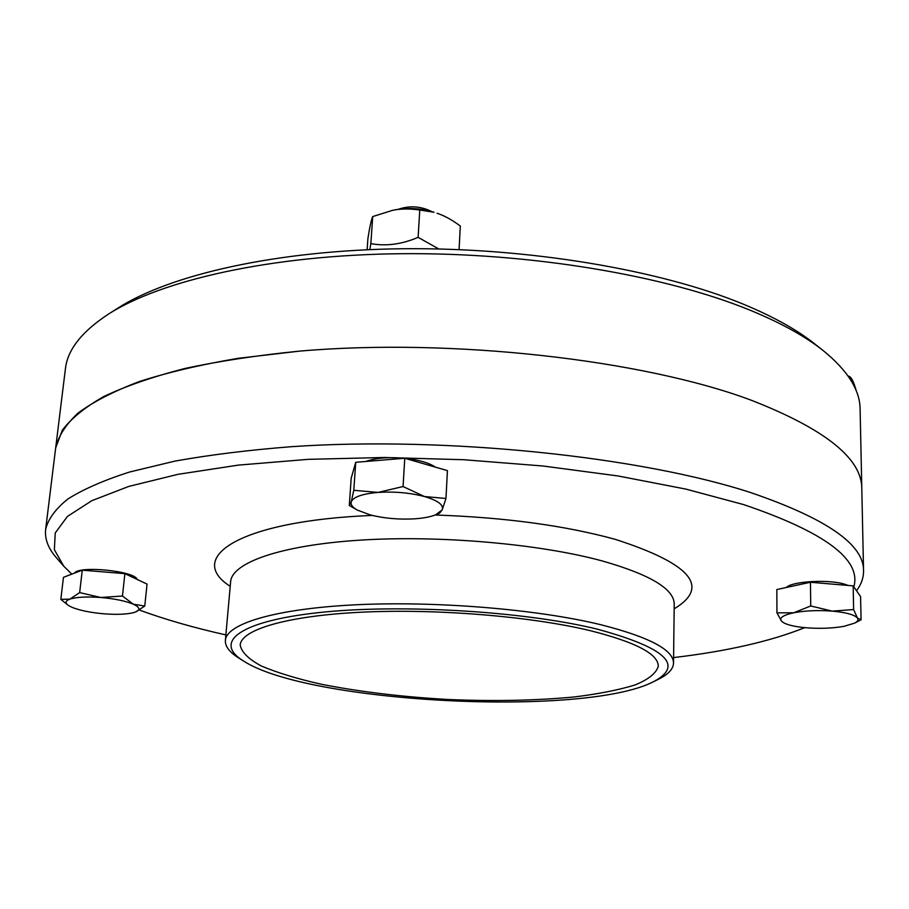 <?xml version="1.0" encoding="UTF-8"?>
<svg xmlns="http://www.w3.org/2000/svg" width="909" height="909" viewBox="0 0 909 909"><rect width="100%" height="100%" fill="white"/><g stroke="black" fill="none" stroke-linecap="round" stroke-linejoin="round"><path stroke-width="1.36" d="M71.811 574.136L63.766 566.205L54.37 549.718L55.233 532.958L67.459 516.414L91.854 500.677L128.783 486.417L177.982 474.328L238.374 465.113L308.071 459.352L384.348 457.488L463.874 459.727L542.98 465.999L618.029 475.964L685.784 489.076L743.676 504.597C824.94 532.208 861.664 559.637 853.835 586.862M804.76 627.642C770.548 641.334 726.825 651.31 673.592 657.582M225.864 634.902C193.765 627.733 164.938 619.438 139.407 610.041M856.505 590.725C861.278 584.396 863.63 577.749 863.55 570.784C863.982 544.582 826.542 518.584 751.254 492.78C641.493 456.716 446.183 436.127 291.619 446.671C248.782 450.035 209.899 454.841 174.982 461.102L129.442 472.055C103.694 480.338 83.174 489.326 67.891 498.996C55.563 508.915 48.154 519.028 45.643 529.356C44.643 538.992 48.222 548.445 56.392 557.728L63.766 566.205M751.107 400.165C825.202 429.105 862.096 458.659 861.8 488.815C862.096 458.659 825.202 429.105 751.107 400.165C643.129 359.759 451.466 337.841 299.345 351.147L238.147 358.316C200.662 364.679 167.733 372.417 139.35 381.53C113.841 391.234 93.468 401.698 78.208 412.925C65.857 424.412 58.346 436.093 55.665 447.978L62.289 430.264C71.084 418.538 84.935 407.277 103.853 396.494C125.726 386.132 152.576 376.837 184.379 368.611C218.842 361.157 257.167 355.339 299.345 351.147C451.466 337.841 643.129 359.759 751.107 400.165M589.373 630.448C635.255 641.924 658.23 653.855 658.298 666.252C656.264 673.217 648.481 679.466 634.948 684.988C618.654 689.988 598.486 693.976 574.443 696.942C535.594 700.623 493.121 701.453 447.035 699.441C400.971 696.783 358.805 691.669 320.525 684.079C296.902 678.693 277.245 672.694 261.531 666.081C248.634 659.207 241.533 652.207 240.203 645.072C241.146 629.71 286.574 615.87 361.112 612.211C435.513 608.53 529.765 616.211 589.373 630.448M596.406 628.926C665.547 647.628 684.613 665.206 653.582 681.67C584.851 717.349 308.106 703.327 243.339 660.888C213.297 642.447 238.283 621.267 319.093 612.575C399.449 603.781 523.084 611.143 596.406 628.926M243.339 660.888L238.601 657.9C229.432 652.128 225.023 646.288 225.375 640.402C226.409 623.835 275.007 608.803 355.271 604.815C435.354 600.804 536.878 609.189 600.565 624.653C649.174 637.016 673.501 649.821 673.524 663.104C673.274 669.001 668.297 674.353 658.593 679.171L653.582 681.67M823.088 350.51L814.248 343.522C796.818 329.683 773.275 316.616 743.619 304.299C660.536 269.916 528.311 247.35 402.437 248.748C276.495 250.191 169.722 274.768 117.67 308.242L108.16 314.298C161.063 280.245 270.609 255.156 400.221 253.713C529.765 252.327 665.899 275.472 750.959 310.56C781.32 323.115 805.363 336.432 823.088 350.51C847.665 370.497 859.994 390.041 860.107 409.164L863.55 570.784M45.643 529.356L65.403 368.906C67.448 349.897 81.696 331.694 108.16 314.298M856.267 390.904C853.858 382.132 851.46 377.269 849.086 376.326L848.017 375.928M849.086 376.326L849.108 377.519M857.448 618.052L861.062 619.802L854.574 623.154C857.721 621.529 858.675 619.824 857.448 618.052C854.517 614.723 846.12 612.416 832.269 611.121L853.619 609.541L857.448 618.052M784.16 623.051L781.524 621.188L784.16 623.051C788.887 625.347 796.375 626.926 806.624 627.801C820.213 628.812 832.678 628.312 844.018 626.324L854.574 623.154M793.716 612.78L810.737 605.973L832.269 611.121C818.009 610.075 805.158 610.621 793.716 612.78C783.081 615.098 779.013 617.904 781.524 621.188L776.956 612.859L793.716 612.78M776.956 612.859L776.82 589.555L810.453 582.249L810.737 605.973M810.453 582.249L853.165 585.885L853.619 609.541M853.165 585.885L860.584 596.622L861.062 619.802M786.376 587.475C791.921 581.271 828.667 579.135 844.722 584.226L848.233 585.464M68.323 605.383L60.835 599.361L69.8 599.156C65.243 600.906 64.846 603.042 68.607 605.576L72.22 607.405C80.185 610.553 90.889 612.7 104.342 613.848C117.727 614.814 127.817 614.302 134.577 612.336L135.646 611.962C140.543 609.825 139.793 607.246 133.396 604.224C125.681 600.974 114.784 598.724 100.74 597.486C86.73 596.486 76.413 597.043 69.8 599.156L79.662 592.6L100.74 597.486L122.465 596.02L133.396 604.224L144.758 606.042L135.68 611.939M60.835 599.361L63.46 577.317L82.264 570.17L124.885 573.647L147.053 584.089L144.758 606.042M82.264 570.17L79.662 592.6M124.885 573.647L122.465 596.02M74.379 573.159C78.901 565.318 135.077 571.011 137.191 579.442M392.711 210.297L395.801 209.706C408.755 207.513 421.503 208.366 434.048 212.274L419.765 210.013C409.823 208.559 400.801 208.661 392.711 210.297L372.724 216.558C371.406 219.296 369.804 226.58 367.918 238.419L367.134 249.714M459.079 249.611L460.318 226.023C451.898 219.785 444.137 215.524 437.047 213.263M369.827 249.6L370.849 243.612C386.12 246.43 401.869 244.328 418.117 237.329L438.774 248.964M419.765 210.013L418.117 237.329M372.724 216.558L370.849 243.612M431.593 211.513C420.799 206.161 409.709 205.411 398.335 209.286M378.03 492.417L403.062 486.542L424.48 496.541C409.982 492.769 394.495 491.394 378.03 492.417C362.202 493.837 353.271 496.996 351.238 501.904L353.794 490.292L378.03 492.417M445.967 498.473L442.172 509.904C443.967 505.018 438.07 500.564 424.48 496.541L445.967 498.473L447.433 470.623L404.766 458.261L403.062 486.542M442.172 509.904L439.547 513.199L435.638 514.801L442.172 509.904M357.214 510.029L349.295 505.484L351.238 501.904C350.522 504.654 352.51 507.37 357.214 510.029L370.304 514.937C384.337 518.425 399.176 519.721 414.822 518.812C423.537 518.198 430.468 516.869 435.638 514.801M353.794 490.292L355.737 462.306L351.192 478.214L349.295 505.484M355.737 462.306L404.766 458.261M365.895 461.465L366.497 461.227C376.099 457.886 388.802 456.909 404.607 458.272M404.937 458.306C418.969 459.897 429.093 462.829 435.297 467.112M435.138 515.005C504.825 517.391 564.921 525.527 615.416 539.389C690.988 563.796 710.565 586.941 674.171 608.825M230.216 586.328C185.05 557.501 239.237 520.823 372.224 515.414M225.375 640.402L230.636 581.68C231.886 562.796 280.199 545.32 359.634 540.173C438.888 535.015 539.196 543.787 602.133 560.91C650.185 574.602 674.205 589.021 674.217 604.155L674.342 603.371M673.524 663.104L674.217 604.155M230.591 580.896L230.636 581.68M68.607 605.576L67.868 605.099"/></g></svg>
